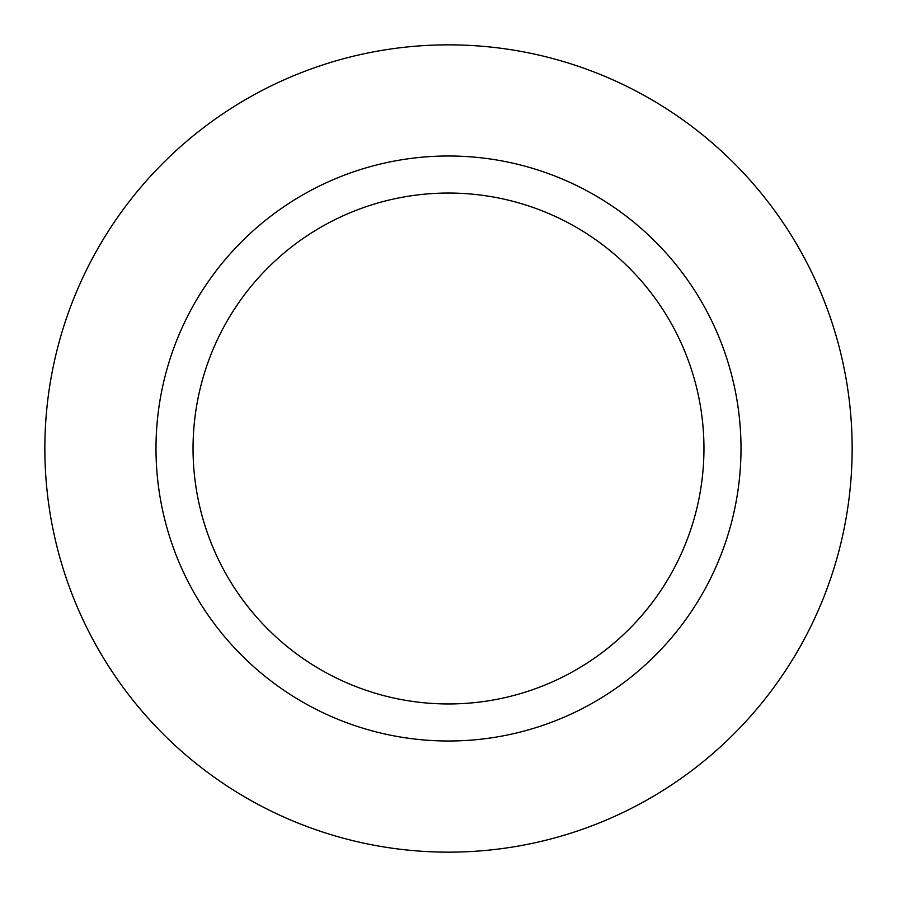 <?xml version="1.0" encoding="UTF-8"?>
<svg xmlns="http://www.w3.org/2000/svg" width="897" height="897" viewBox="0 0 897 897"><rect width="100%" height="100%" fill="white"/><g stroke="black" fill="none" stroke-linecap="round" stroke-linejoin="round"><path stroke-width="1.35" d="M448.5 852.15A403.65 403.65 0 0 1 44.85 448.5A403.65 403.65 0 0 1 448.5 44.85A403.65 403.65 0 0 1 852.15 448.5A403.65 403.65 0 0 1 448.5 852.15M448.5 156A292.5 292.5 0 0 1 741 448.5A292.5 292.5 0 0 1 448.5 741A292.5 292.5 0 0 1 156 448.5A292.5 292.5 0 0 1 448.5 156M448.5 193.046A255.454 255.454 0 0 1 703.954 448.5A255.454 255.454 0 0 1 448.5 703.954A255.454 255.454 0 0 1 193.046 448.5A255.454 255.454 0 0 1 448.5 193.046"/></g></svg>
